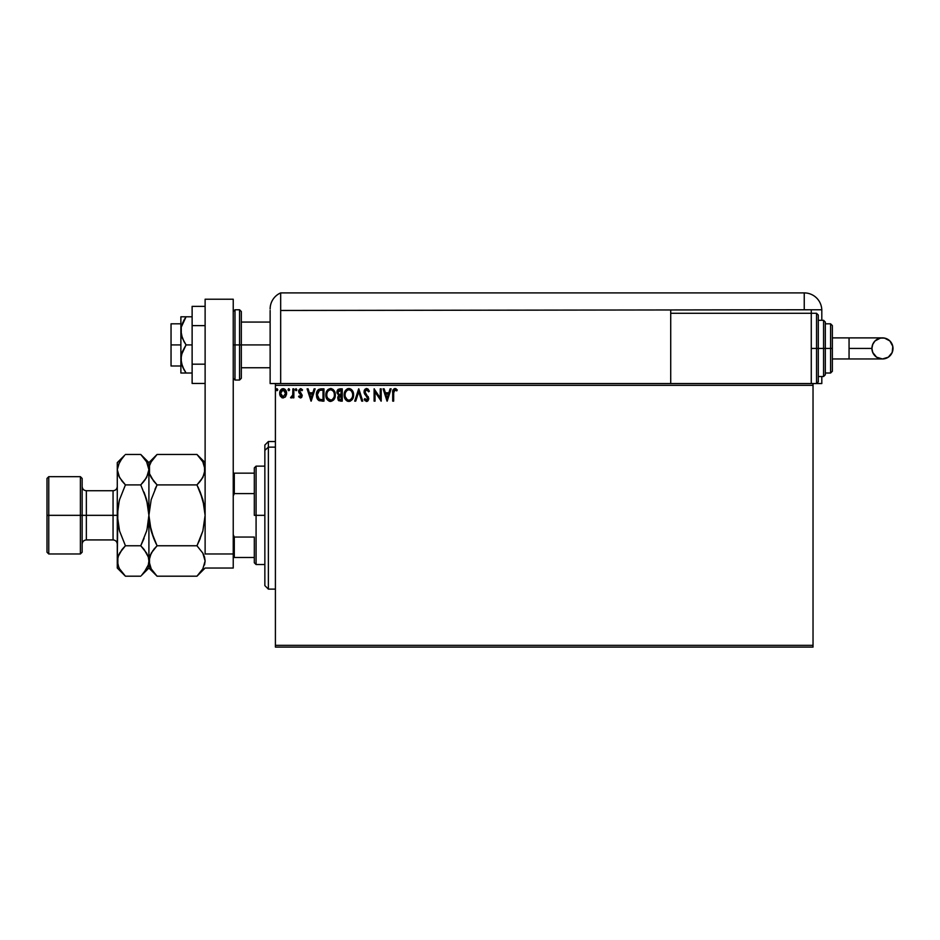 <?xml version="1.0" encoding="UTF-8"?>
<svg xmlns="http://www.w3.org/2000/svg" width="940" height="940" viewBox="0 0 940 940"><rect width="100%" height="100%" fill="white"/><g stroke="black" fill="none" stroke-linecap="round" stroke-linejoin="round"><path stroke-width="1.41" d="M275.408 647.096L813.03 647.096L275.408 647.096L275.408 385.318L813.03 385.318L813.03 645.345L275.408 645.345L275.408 647.096M813.03 383.555L811.267 383.555L813.03 383.555L813.03 647.096L813.03 645.345L275.408 645.345L275.408 383.555L275.408 385.318L813.03 385.318L813.03 383.555L821.807 383.555L821.807 376.529L821.807 383.555L816.543 383.555L816.543 348.423L816.543 383.555L816.543 348.423L811.267 348.423L816.543 348.423L816.543 313.279L818.293 315.041L818.293 381.805L818.293 348.423L816.543 348.423L816.543 313.279L816.543 348.423L818.293 348.423L818.293 381.805L816.543 383.555M670.714 383.555L275.408 383.555L811.267 383.555L811.267 313.279L670.714 313.279L670.714 310.47L670.714 383.555L670.714 313.279L811.267 313.279L811.267 383.555L670.714 383.555M285.678 396.492L286.547 392.497L284.656 389.101L281.601 389.101L279.862 391.71L280.167 395.764L282.364 397.879L285.196 397.079L286.594 393.296C286.618 390.746 285.466 389.207 283.128 388.666C280.79 389.207 279.638 390.746 279.662 393.296L280.578 396.492L283.128 397.973L285.443 396.798M292.904 388.831L293.856 388.831L292.904 388.831L292.692 395.247L290.542 397.667L291.823 397.832L292.904 396.492L292.904 397.82L293.856 397.82L293.856 388.831L293.856 397.82L293.856 388.831L292.904 388.831L292.751 394.929L290.542 397.667L291.259 397.973L292.904 396.492L292.904 397.82L293.856 397.82L292.904 397.82M300.401 397.973L301.775 397.185L302.187 395.258L299.601 390.711L300.683 389.771L301.975 390.723L302.527 389.889L300.353 388.69L298.697 390.37L298.897 392.662L301.258 395.658L300.553 396.845L299.132 395.928L298.579 396.692L300.401 397.973L298.579 396.692L300.401 397.973L302.21 395.623L299.531 391.216L300.683 389.771L301.975 390.723L302.527 389.889L300.577 388.666L298.579 391.263L301.258 395.658L300.342 396.868L299.132 395.928L298.579 396.692L299.132 395.928L300.741 396.751M316.404 395.247L316.392 394.823C316.251 391.275 317.826 389.278 321.104 388.831L318.519 389.477L317.168 391.146L316.663 397.197L318.93 400.558L323.971 401.133L323.971 388.831L321.104 388.831C317.826 389.278 316.251 391.275 316.392 394.823L319.177 400.687L323.971 401.133L323.971 388.831L323.971 401.133L322.103 401.133M339.798 388.831L342.254 388.831L338.294 389.266L336.92 392.814L338.835 395.47L337.695 397.714L338.377 400.311L342.254 401.133L342.254 388.831L342.254 401.133L342.254 388.831L339.798 388.831L336.896 392.321L338.835 395.47L337.683 398.078L340.515 401.133L342.254 401.133L340.515 401.133M355.743 401.133L354.709 401.133L358.657 388.831L354.709 401.133L355.743 401.133L358.728 391.804L361.724 401.133L362.758 401.133L358.81 388.831L362.758 401.133L358.81 388.831L354.709 401.133L355.743 401.133L358.728 391.804L361.724 401.133L362.758 401.133L361.724 401.133M380.254 388.831L380.254 397.984L374.108 388.831L374.108 401.133L375.048 401.133L375.048 391.957L381.205 401.133L381.205 388.831L380.254 388.831L381.205 388.831L380.254 388.831L380.254 397.984L374.108 388.831L374.108 401.133L375.048 401.133L375.048 391.957L381.205 401.133L381.205 388.831L381.005 401.133M393.66 392.944L394.342 390.006L396.809 390.876L397.279 389.936L394.964 388.514L392.955 390.1L392.709 401.133L393.66 401.133L393.66 392.944L394.976 389.771L396.809 390.876L397.279 389.936L394.964 388.514C393.085 389.148 392.332 390.594 392.709 392.826L392.709 401.133L393.66 401.133L393.707 391.522M390.1 388.831L391.134 388.831L387.198 401.133L391.134 388.831L390.1 388.831L388.843 392.767L385.388 392.767L384.119 388.831L383.097 388.831L387.033 401.133L391.134 388.831L390.1 388.831L388.843 392.767L385.388 392.767L384.119 388.831L383.097 388.831L387.033 401.133L383.097 388.831L384.119 388.831M366.071 388.584L364.379 390.147L364.05 392.415L367.787 398.901L366.412 400.17L364.908 398.607L364.168 399.359L365.084 400.745L367.505 401.169L368.75 398.572L365.143 392.779L365.225 390.723L366.682 389.771L368.609 391.827L369.373 391.204L368.022 389.043L366.612 388.514L369.373 391.204L366.612 388.514L364.015 391.839L367.798 398.63L366.565 400.181L364.908 398.607L364.168 399.359L366.553 401.439L368.75 398.572L364.967 391.863L366.682 389.771L368.609 391.827L369.373 391.204L368.609 391.827L368.304 391.146M353.605 394.929L351.795 389.853L349.95 388.666L347.777 388.678L344.757 391.745L344.404 397.197L346.825 400.839L350.032 401.274L352.512 399.159L353.605 394.929C353.652 391.428 352.065 389.289 348.869 388.514C345.662 389.313 344.087 391.475 344.146 394.988C344.087 398.537 345.685 400.687 348.94 401.439C352.124 400.605 353.675 398.431 353.605 394.929M335.322 394.929C335.357 391.428 333.782 389.289 330.575 388.514C327.367 389.313 325.792 391.475 325.863 394.988C325.792 398.537 327.39 400.687 330.645 401.439C333.829 400.605 335.392 398.431 335.322 394.929L334.17 390.723L330.845 388.526L327.649 389.877L325.874 394.424L327.002 399.23L330.093 401.404L333.559 400.052L335.251 396.022M314.101 388.831L315.135 388.831L311.199 401.133L315.135 388.831L314.101 388.831L312.844 392.767L309.389 392.767L308.12 388.831L307.098 388.831L311.034 401.133L315.135 388.831L314.101 388.831L312.844 392.767L309.389 392.767L308.12 388.831L307.098 388.831L311.034 401.133L307.098 388.831L308.12 388.831M296.852 389.701L296.053 390.723L296.852 389.701L296.053 390.723L296.852 389.701L296.053 388.666L296.852 389.701L295.936 388.678L295.313 390.053L296.652 390.37L296.852 389.701L296.053 390.723L296.852 389.701L296.053 390.723L295.266 389.701L296.053 390.723L295.266 389.701L296.053 388.666L295.266 389.701L296.053 390.723L295.266 389.701M288.897 388.678L289.591 389.701L288.686 388.678L288.063 390.053L289.403 390.37L289.591 389.701L288.803 390.723L289.591 389.701L288.803 390.723L288.016 389.701L288.803 390.723L288.016 389.701L288.803 388.666L288.016 389.701L288.803 388.666L289.591 389.701L288.803 390.723L288.016 389.701M277.065 388.678L277.77 389.701L276.865 388.678L276.231 390.053L277.57 390.37L277.77 389.701L276.983 390.723L277.77 389.701L276.983 390.723L276.196 389.701L276.983 390.723L276.196 389.701L276.983 388.666L276.196 389.701L276.983 388.666L277.77 389.701L276.983 390.723L276.196 389.701L276.983 388.666L277.77 389.701L276.983 390.723L276.196 389.701M393.66 401.133L392.709 401.133M392.72 392.238L392.744 391.651M392.744 391.581L392.791 390.97M396.269 388.96L395.658 388.631M397.279 389.936L396.809 390.876L394.847 389.783M395.916 390.159L395.129 389.795M393.766 391.052L394.048 390.323M387.115 398.161L385.788 394.036L388.443 394.036L387.115 398.161L385.788 394.036L388.443 394.036L387.115 398.161M375.048 401.133L374.108 401.133L374.32 388.831M366.06 389.912L366.682 389.771M364.967 391.674L365.495 393.437M364.967 391.863L365.425 393.343M368.163 396.551L368.738 398.83M368.621 399.571L367.893 400.863M367.035 401.38L366.341 401.427M364.168 399.359L365.049 398.865M364.908 398.607L367.094 400.052M366.259 400.146L367.763 398.196M367.728 399.171L366.659 396.41M367.787 398.407L366.106 395.858M367.657 397.785L367.152 396.939M365.284 394.964L364.626 394.024M364.368 393.507L364.015 391.839M364.168 390.688L365.037 389.195M347.835 401.298L347.213 401.051M345.967 400.123L345.297 399.241M344.381 397.079L344.216 396.104M344.169 394.424L344.298 393.296M344.569 392.25L347.177 388.913M351.066 389.207L352.465 390.711M352.594 390.934L352.982 391.698M353.088 391.957L353.346 392.732M353.064 398.02L353.346 397.115M348.67 389.783L348.893 389.771C351.454 390.417 352.712 392.133 352.664 394.929L352.618 394.06L352.664 394.929C352.723 397.749 351.466 399.5 348.893 400.181C346.32 399.535 345.051 397.796 345.098 394.988L345.098 394.988C345.039 392.145 346.296 390.406 348.893 389.771L350.232 390.088L348.893 389.771M351.243 390.876L351.819 391.651M351.76 391.569L352.524 393.461M352.183 397.549L350.561 399.629M347.224 399.653L345.309 396.751M348.458 400.146L347.612 399.876M346.719 390.676L345.791 391.898M345.579 392.356L346.907 390.511M345.309 393.214L345.579 392.368M351.36 398.913L351.96 398.02M352.618 395.822L352.453 396.704M339.07 400.875L338.059 399.805M337.954 396.621L338.529 395.728M336.931 391.686L337.284 390.476M337.343 390.37L338.048 389.454M338.224 393.696L338.001 391.404L337.836 392.321L341.314 390.088L341.314 394.659L339.328 394.518L340.832 394.659L339.328 394.518L337.895 392.873M340.151 399.864L338.635 398.055L340.832 395.928L339.951 396.01L341.314 395.928L341.314 399.864L339.528 399.735M339.035 399.382L338.717 398.76M340.832 395.928L341.314 399.864L340.327 399.864M335.051 397.115L334.534 398.584M329.541 401.298L328.93 401.051M327.672 400.111L327.002 399.23M326.121 397.197L326.309 397.843M326.086 397.079L325.921 396.104M325.921 393.884L326.004 393.296M326.274 392.25L326.979 390.758M327.296 390.3L328.178 389.383M330.845 388.526L331.656 388.666M332.784 389.219L334.17 390.711M334.311 390.934L334.687 391.674M334.805 391.957L335.051 392.744M335.228 393.637L335.298 394.377M330.387 389.783L330.61 389.771C333.16 390.417 334.417 392.133 334.37 394.929L334.323 394.06L334.37 394.929C334.429 397.749 333.171 399.5 330.61 400.181C328.025 399.535 326.756 397.796 326.803 394.988L326.803 394.988C326.744 392.145 328.013 390.406 330.61 389.771L330.61 389.771M327.707 398.384L331.045 400.146L328.377 399.206L327.014 396.751M327.014 393.214L327.285 392.368M334.229 393.461L334.323 394.048M332.454 390.417L333.524 391.651M331.89 399.864L331.045 400.146M333.888 397.549L332.278 399.629M334.323 395.822L334.17 396.704M319.353 400.757L318.448 400.228M318.731 400.44L317.732 399.5M317.332 398.889L316.839 397.796M316.663 397.173L316.533 396.551M317.356 398.936L317.849 399.641M319.365 399.371L317.344 394.823L319.471 390.406L323.019 390.088L323.019 399.864L318.942 399.089M317.908 392.004L319.001 390.676M321.715 399.853L321.022 399.805M317.344 394.823L317.473 393.355L317.344 394.823M317.814 397.503L317.603 396.88M318.143 398.161L317.826 397.538M318.214 391.475L317.661 392.638M311.116 398.161L309.789 394.036L312.444 394.036L311.116 398.161L309.789 394.036L312.444 394.036L311.116 398.161M299.367 396.245L300.342 396.868L301.258 395.658L298.579 391.263L299.132 393.026M299.132 395.928L300.342 396.868L301.258 395.658L300.083 393.919L301.211 396.057M301.975 390.723L300.683 389.771L301.975 390.723L302.527 389.889L301.164 388.761M299.59 390.746L300.424 389.806M300.013 392.403L302.21 395.623M299.754 392.074L300.753 393.002M301.775 397.185L301.188 397.761M301.247 395.869L301.035 396.457M292.904 396.492L291.259 397.973L290.542 397.667L291.717 396.798M291.259 397.973L290.542 397.667L291.259 397.973M292.599 395.54L292.81 394.553M292.904 392.462L292.904 391.851M292.904 392.626L292.88 393.39M288.463 388.772L289.591 389.701M282.353 397.867L281.73 397.608M280.155 395.74L279.897 395.047M279.873 394.953L279.709 394.142M279.662 393.296L280.002 391.252M280.014 391.24L280.508 390.241M282.717 388.702L281.73 389.019M283.128 388.666L283.915 388.772M284.949 389.313L285.737 390.218M285.748 390.253L286.101 390.899M286.583 393.719L286.383 394.964M281.354 390.746L282.153 390.029M285.654 393.296L285.513 392.109L285.654 393.296L283.128 396.868L280.602 393.296L283.128 389.771L285.642 393.59M282.529 396.774L281.166 395.529M280.743 394.483L280.637 393.895M280.743 392.109L281.201 390.993M283.716 389.865L284.796 390.617M350.185 399.864L349.339 400.146M340.233 390.088L341.314 390.088L340.832 394.659M330.821 389.783L331.479 389.9M333.888 392.344L334.17 393.179M321.997 390.088L323.019 390.088L323.019 399.864L322.397 399.864M319.071 399.183L318.343 398.454M317.45 396.21L317.368 395.517M285.067 390.993L285.513 392.109M268.37 447.135L268.37 441.541L268.37 447.135L275.408 447.135L268.37 447.135L268.37 589.121L268.37 447.135L264.857 450.378L268.37 447.135M264.857 445.055L264.857 450.378L264.857 445.055L268.37 441.541L275.408 441.541M264.857 585.608L264.857 450.378L264.857 585.608L268.37 589.121L275.408 589.121M254.317 473.161L254.317 515.332L256.079 515.332L256.079 466.134L256.079 515.332L264.857 515.332L256.079 515.332L256.079 564.529L256.079 515.332L254.317 515.332L254.317 467.897L254.317 473.161L233.238 473.161L234.295 473.161L234.295 493.594L254.317 493.594L234.295 493.594L234.295 473.161L254.317 473.161M254.317 537.057L254.317 562.766L254.317 537.057L234.295 537.057L233.238 534.649L234.295 537.057L234.295 557.49L254.317 557.49L234.295 557.49L234.295 537.057L254.317 537.057M233.238 496.003L234.295 493.594L233.238 496.003M233.238 557.49L234.295 557.49L233.238 557.49M171.045 344.91L180.88 344.91L171.045 344.91L171.045 365.989L171.045 323.818L171.045 344.91M239.559 380.042L234.988 380.042L234.988 344.91L234.988 380.042L234.988 344.91L233.238 344.91L239.559 344.91L239.559 380.042L239.559 344.91L239.559 380.042L241.322 378.291L241.322 344.91L270.132 344.91L241.322 344.91L241.322 311.528L241.322 344.91L241.322 311.528L239.559 309.765L234.988 309.765L234.988 344.91L234.988 309.765L234.988 344.91L239.559 344.91L239.559 309.765L239.559 344.91L241.322 344.91L241.322 378.291L241.322 344.91L239.559 344.91L239.559 309.765M233.238 299.226L233.238 568.042L205.12 568.042L233.238 568.042L233.238 553.977L205.12 553.977L205.12 299.226L205.12 553.977L233.238 553.977L233.238 299.226L205.12 299.226L233.238 299.226M205.12 364.18L192.124 364.18L192.124 325.628L205.12 325.628L192.124 325.628L192.124 306.358L205.12 306.358L192.124 306.358L192.124 364.18L205.12 364.18M192.124 383.45L205.12 383.45L192.124 383.45L192.124 364.18L192.124 383.45M181.267 373.015L182.36 373.015L180.88 373.015L180.88 358.963L180.88 373.015L192.124 373.015L186.061 373.015L182.36 366.283L180.88 358.963L182.36 351.63L186.061 344.91L192.124 344.91L186.061 344.91L184.017 341.62L181.267 334.593L181.267 327.144L186.061 316.792L192.124 316.792L181.267 316.792M182.36 323.524L184.005 320.094L181.267 327.144L180.88 330.845L180.88 316.792L180.88 358.963L180.88 330.845L182.372 338.2L186.061 344.91L181.267 355.238L181.267 362.676L184.005 369.726L182.36 366.283M184.792 373.015L182.372 373.015L186.061 373.015L184.005 369.726L186.061 373.015M182.912 367.587L184.005 369.726M186.061 316.792L184.005 320.094L186.061 316.792L184.017 316.792M275.408 383.555L270.132 383.555L270.132 310.47L270.132 383.555L276.36 383.555M280.672 383.555L280.672 292.904A17.566 17.566 0 0 0 270.132 309.002A17.566 17.566 0 0 1 280.672 292.904L280.672 310.47L280.672 292.904L280.672 310.47L804.241 309.765L804.241 292.904L280.672 292.904L804.241 292.904A17.566 17.566 0 0 1 821.807 310.47L821.807 320.305L821.807 310.47A17.566 17.566 0 0 0 804.241 292.904L804.241 309.765L821.795 309.765L280.672 310.47L280.672 383.555M270.238 307.051L270.168 307.827M270.344 306.287L270.462 305.641M270.168 307.956L270.132 309.002M270.45 305.641L270.649 304.783M811.267 313.279L811.267 309.765L811.267 313.279L816.543 313.279M849.055 337.883L882.46 337.883C888.864 338.506 892.377 342.019 893 348.423A10.54 10.54 90 0 1 882.46 358.963A10.54 10.54 90 0 1 871.92 348.423L849.055 348.423L849.055 358.963L832.358 358.963L849.055 358.963L849.055 337.883L832.358 337.883L849.055 337.883L849.055 348.423L871.92 348.423L872.72 344.381L874.999 340.962L880.404 338.083L884.516 338.083L889.91 340.962L892.8 346.366L892.201 352.453L888.312 357.188L882.46 358.963L876.597 357.188L872.72 352.453L871.92 348.423A10.54 10.54 90 0 1 882.46 337.883A10.54 10.54 90 0 1 893 348.423C892.377 354.827 888.864 358.34 882.46 358.963L849.055 358.963M818.293 376.529L823.569 376.529L823.569 348.423L823.569 376.529L823.569 348.423L818.293 348.423L823.569 348.423L823.569 320.305L825.32 322.068L825.32 374.778L825.32 348.423L823.569 348.423L823.569 320.305L823.569 348.423L825.32 348.423L825.32 374.273M830.596 348.423L830.596 373.015L830.596 348.423L825.32 348.423L830.596 348.423L830.596 323.818L830.596 348.423L832.358 348.423L830.596 348.423M832.358 371.265L832.358 348.423L832.358 371.265L830.596 373.015L825.32 373.015M832.358 325.581L832.358 348.423L832.358 325.581L830.596 323.818L825.32 323.818M825.32 348.423L825.32 322.068L825.32 348.423M818.293 348.423L818.293 315.041L818.293 348.423M47 552.226L48.763 553.977L48.763 515.332L48.763 553.977L80.382 553.977L82.144 552.226L82.144 515.332L80.382 515.332L80.382 553.977L80.382 515.332L48.763 515.332L48.763 476.674L48.763 515.332L47 515.332L47 552.226L47 478.437L47 515.332L80.382 515.332L80.382 476.674L80.382 515.332L82.144 515.332L82.144 478.437L82.144 515.332L86.351 515.332L86.351 539.924C83.801 540.183 82.391 541.581 82.144 544.143M118.71 554.788L117.277 560.98L117.277 568.042L117.864 557.044L119.544 553.167L125.431 545.764L119.556 530.971L117.277 515.332L113.059 515.332L113.059 490.727L86.351 490.727L86.351 515.332L113.059 515.332L113.059 539.924L113.059 515.332L117.277 515.332L117.277 462.621L117.277 560.98L117.876 507.377L119.556 499.657L125.431 484.899L119.568 477.544L117.277 469.683L119.544 461.869L124.668 455.254M205.12 469.683L202.852 477.497L196.965 484.899L157.062 484.899L151.199 477.544L149.507 473.678L149.483 465.747L151.175 461.869L157.062 454.466L196.965 454.466L202.829 461.822L205.12 469.683L204.544 465.747L204.544 473.619L201.066 480.211M197.694 455.207L196.965 454.466L157.062 454.466L156.287 455.254M153.572 481.01L149.507 473.678L148.908 469.683L149.495 473.654L149.483 465.747L151.175 461.869L157.062 454.466L148.908 462.621L148.908 560.98L149.507 564.975L149.483 557.044L152.962 550.441M154.959 489.352L157.062 484.899L196.965 484.899L200.255 481.268L196.965 484.899L202.852 499.68L200.255 492.149L204.532 507.4L205.12 515.332L202.852 530.994L196.965 545.764L202.829 553.12L205.12 560.98L204.544 557.044L205.12 560.98L202.852 568.794L196.965 576.197L157.062 576.197L196.965 576.197L197.741 575.409M199.069 541.311L202.852 530.994L205.12 515.332L202.852 499.669L204.532 507.377L202.852 499.669L196.965 484.899L200.255 481.268M156.334 575.456L151.199 568.841L148.908 560.98L151.175 553.167L157.062 545.764L196.965 545.764L157.062 545.764L153.772 549.383L157.062 545.764L151.175 530.982L149.495 523.263L151.175 530.994L153.772 538.503L149.495 523.263L148.908 515.332L151.175 499.669L157.062 484.899L151.175 499.669L148.908 515.332L148.908 469.683L146.64 477.497L140.753 484.899L146.628 499.68L148.309 507.4L148.908 515.332L147.004 529.596M203.287 553.966L203.675 554.741M150.247 554.976L149.495 557.009M196.965 545.764L200.255 538.514L196.965 545.764L202.829 553.12L204.52 556.973L205.12 560.98L204.532 564.94M157.062 545.764L151.175 530.994L148.908 515.332L148.908 568.042L148.908 560.98L149.483 564.917M141.775 575.127L148.908 568.042L157.062 576.197L151.199 568.841L149.507 564.975M150.4 567.29L151.246 568.912M150.329 554.788L148.908 560.98L148.309 557.009L148.908 560.98L148.32 564.917L146.64 568.794L141.517 575.409M153.772 549.383L154.278 548.784M153.796 538.573L156.111 543.825M156.005 455.548L153.772 458.086M157.062 484.899L153.772 481.268M205.12 560.98L202.852 568.794L196.965 576.197L205.12 568.042M197.999 575.127L200.255 572.566M200.232 492.102L197.917 486.826M205.12 462.621L196.965 454.466L202.829 461.822L204.52 465.688M203.628 463.373L202.782 461.74M141.47 455.207L146.605 461.822L148.908 469.683L148.908 462.621L140.753 454.466L125.431 454.466L140.753 454.466L146.605 461.822L148.908 469.683L148.297 465.688M147.416 463.373L146.57 461.74M148.003 505.52L144.031 492.149L146.628 499.68L140.753 484.899L146.617 477.52L140.753 484.899L144.031 481.268M144.854 480.211L148.32 473.619L148.908 469.683M144.231 549.641L148.297 556.973L148.908 560.98L148.32 564.917L144.031 572.554M146.628 499.68L148.908 515.332L148.309 523.263L146.628 530.994L140.753 545.764L144.031 538.514L140.753 545.764L146.605 553.12L148.297 556.973L148.908 560.98L148.309 564.94M124.374 455.548L117.277 462.621M119.18 501.055L117.277 515.332L117.876 507.377L117.277 515.332L117.864 523.251L119.556 530.971L125.431 545.764L121.331 550.441M121.942 481.01L125.431 484.899L140.753 484.899L125.431 484.899L119.556 499.657M118.734 475.922L117.277 469.683L117.876 473.654L117.277 469.683L117.864 465.747L122.141 458.097M122.647 548.784L125.431 545.764L140.753 545.764L146.628 530.994M119.556 530.994L118.181 525.143M124.715 575.456L119.615 568.912M117.864 564.917L117.864 557.044L122.141 549.395M118.769 567.29L117.277 560.98M118.628 554.976L117.876 557.009M117.277 568.042L125.431 576.197L140.753 576.197L125.431 576.197L119.568 568.841L117.876 564.975M118.698 475.828L122.153 481.268M144.031 549.383L140.753 545.764L125.431 545.764M117.277 486.521C117.03 489.07 115.62 490.48 113.059 490.727L113.059 515.332L86.351 515.332L86.351 539.924L113.059 539.924C115.62 540.183 117.03 541.581 117.277 544.143M82.144 486.521C82.391 489.07 83.801 490.48 86.351 490.727L86.351 515.332L82.144 515.332L82.144 552.226M254.317 467.897L256.079 466.134L264.857 466.134M264.857 564.529L256.079 564.529L254.317 562.766M180.88 323.818L171.045 323.818M270.132 322.068L241.322 322.068M270.132 367.752L241.322 367.752M180.88 365.989L171.045 365.989M234.988 309.765L233.238 311.528M234.988 380.042L233.238 378.291M882.46 337.883C876.057 338.506 872.543 342.019 871.92 348.423C872.543 354.827 876.057 358.34 882.46 358.963M823.569 376.529L825.32 374.778M818.293 320.305L823.569 320.305M47 478.437L48.763 476.674L80.382 476.674L82.144 478.437"/></g></svg>
